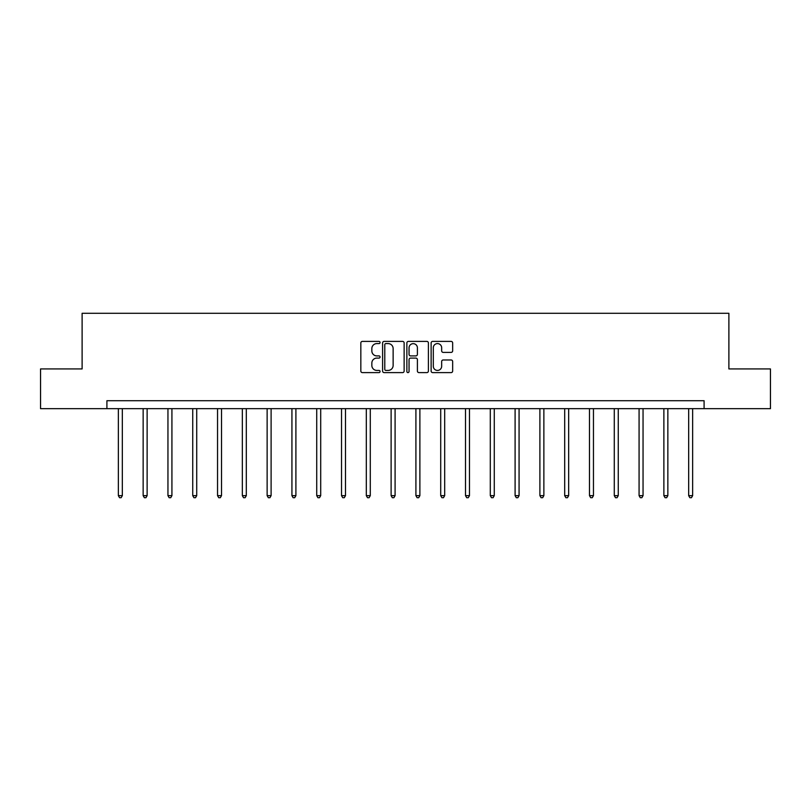 <?xml version="1.0" encoding="UTF-8"?>
<svg xmlns="http://www.w3.org/2000/svg" width="811" height="811" viewBox="0 0 811 811"><rect width="100%" height="100%" fill="white"/><g stroke="black" fill="none" stroke-linecap="round" stroke-linejoin="round"><path stroke-width="1.22" d="M380.065 342.495A1.095 1.095 0 0 0 378.98 341.401L362.395 341.401A1.561 1.561 0 0 0 360.834 342.962L360.834 371.043A1.561 1.561 0 0 0 362.395 372.604L378.98 372.604A1.095 1.095 0 0 0 380.065 371.519A1.095 1.095 0 0 0 378.98 370.424L376.831 370.424A4.988 4.988 0 0 1 371.844 365.426L371.844 363.085A4.988 4.988 0 0 1 376.831 358.097L378.98 358.097A1.095 1.095 0 0 0 380.065 357.002A1.095 1.095 0 0 0 378.98 355.907L376.831 355.907A4.988 4.988 0 0 1 371.844 350.92L371.844 348.578A4.988 4.988 0 0 1 376.831 343.59L378.98 343.59A1.095 1.095 0 0 0 380.065 342.495M451.098 352.4A1.561 1.561 0 0 0 452.66 350.839L452.66 342.962A1.561 1.561 0 0 0 451.098 341.401L432.689 341.401A1.561 1.561 0 0 0 431.128 342.962L431.128 371.043A1.561 1.561 0 0 0 432.689 372.604L451.098 372.604A1.561 1.561 0 0 0 452.66 371.043L452.66 361.534A1.561 1.561 0 0 0 451.098 359.972L443.222 359.972A1.561 1.561 0 0 0 441.66 361.534L441.66 366.248A4.177 4.177 0 0 1 437.484 370.424A4.177 4.177 0 0 1 433.307 366.248L433.307 347.757A4.177 4.177 0 0 1 437.484 343.59A4.177 4.177 0 0 1 441.66 347.757L441.66 350.839A1.561 1.561 0 0 0 443.222 352.4L451.098 352.4M106.91 408.663L40.55 408.663L40.55 368.924L82.114 368.924L82.114 313.289L728.886 313.289L728.886 368.924L770.45 368.924L770.45 408.663L704.09 408.663L704.09 400.715L106.91 400.715L106.91 408.663L704.09 408.663M404.131 342.962A1.561 1.561 0 0 0 402.57 341.401L384.161 341.401A1.561 1.561 0 0 0 382.599 342.962L382.599 371.043A1.561 1.561 0 0 0 384.161 372.604L402.57 372.604A1.561 1.561 0 0 0 404.131 371.043L404.131 342.962M408.43 341.401L426.839 341.401A1.561 1.561 0 0 1 428.401 342.962L428.401 371.043A1.561 1.561 0 0 1 426.839 372.604L418.952 372.604A1.561 1.561 0 0 1 417.401 371.043L417.401 359.658A1.561 1.561 0 0 0 415.84 358.097L410.609 358.097A1.561 1.561 0 0 0 409.048 359.658L409.048 371.519A1.095 1.095 0 0 1 407.953 372.604A1.095 1.095 0 0 1 406.869 371.519L406.869 342.962A1.561 1.561 0 0 1 408.43 341.401M385.884 343.59A1.095 1.095 0 0 0 384.789 344.675L384.789 369.329A1.095 1.095 0 0 0 385.884 370.424L388.145 370.424A4.988 4.988 0 0 0 393.132 365.426L393.132 348.578A4.988 4.988 0 0 0 388.145 343.59L385.884 343.59M417.401 347.838A4.177 4.177 0 0 0 413.225 343.661A4.177 4.177 0 0 0 409.048 347.838L409.048 354.356A1.561 1.561 0 0 0 410.609 355.907L415.84 355.907A1.561 1.561 0 0 0 417.401 354.356L417.401 347.838M118.355 408.663L118.355 495.643L122.329 495.643L122.329 408.663M122.329 495.643L121.133 497.711L119.552 497.711L118.355 495.643M143.152 408.663L143.152 495.643L147.126 495.643L147.126 408.663M147.126 495.643L145.929 497.711L144.348 497.711L143.152 495.643M167.948 408.663L167.948 495.643L171.922 495.643L171.922 408.663M171.922 495.643L170.726 497.711L169.144 497.711L167.948 495.643M192.744 408.663L192.744 495.643L196.718 495.643L196.718 408.663M196.718 495.643L195.522 497.711L193.941 497.711L192.744 495.643M217.541 408.663L217.541 495.643L221.515 495.643L221.515 408.663M221.515 495.643L220.318 497.711L218.737 497.711L217.541 495.643M242.337 408.663L242.337 495.643L246.311 495.643L246.311 408.663M246.311 495.643L245.115 497.711L243.533 497.711L242.337 495.643M267.133 408.663L267.133 495.643L271.107 495.643L271.107 408.663M271.107 495.643L269.911 497.711L268.329 497.711L267.133 495.643M291.93 408.663L291.93 495.643L295.903 495.643L295.903 408.663M295.903 495.643L294.707 497.711L293.126 497.711L291.93 495.643M316.726 408.663L316.726 495.643L320.7 495.643L320.7 408.663M320.7 495.643L319.504 497.711L317.922 497.711L316.726 495.643M341.522 408.663L341.522 495.643L345.496 495.643L345.496 408.663M345.496 495.643L344.3 497.711L342.718 497.711L341.522 495.643M366.319 408.663L366.319 495.643L370.292 495.643L370.292 408.663M370.292 495.643L369.096 497.711L367.515 497.711L366.319 495.643M391.115 408.663L391.115 495.643L395.089 495.643L395.089 408.663M395.089 495.643L393.893 497.711L392.311 497.711L391.115 495.643M415.911 408.663L415.911 495.643L419.885 495.643L419.885 408.663M419.885 495.643L418.689 497.711L417.107 497.711L415.911 495.643M440.708 408.663L440.708 495.643L444.681 495.643L444.681 408.663M444.681 495.643L443.485 497.711L441.904 497.711L440.708 495.643M465.504 408.663L465.504 495.643L469.478 495.643L469.478 408.663M469.478 495.643L468.282 497.711L466.7 497.711L465.504 495.643M490.3 408.663L490.3 495.643L494.274 495.643L494.274 408.663M494.274 495.643L493.078 497.711L491.496 497.711L490.3 495.643M515.097 408.663L515.097 495.643L519.07 495.643L519.07 408.663M519.07 495.643L517.874 497.711L516.293 497.711L515.097 495.643M539.893 408.663L539.893 495.643L543.867 495.643L543.867 408.663M543.867 495.643L542.671 497.711L541.089 497.711L539.893 495.643M564.689 408.663L564.689 495.643L568.663 495.643L568.663 408.663M568.663 495.643L567.467 497.711L565.885 497.711L564.689 495.643M589.485 408.663L589.485 495.643L593.459 495.643L593.459 408.663M593.459 495.643L592.263 497.711L590.682 497.711L589.485 495.643M614.282 408.663L614.282 495.643L618.256 495.643L618.256 408.663M618.256 495.643L617.059 497.711L615.478 497.711L614.282 495.643M639.078 408.663L639.078 495.643L643.052 495.643L643.052 408.663M643.052 495.643L641.856 497.711L640.274 497.711L639.078 495.643M663.874 408.663L663.874 495.643L667.848 495.643L667.848 408.663M667.848 495.643L666.652 497.711L665.071 497.711L663.874 495.643M688.671 408.663L688.671 495.643L692.645 495.643L692.645 408.663M692.645 495.643L691.448 497.711L689.867 497.711L688.671 495.643"/></g></svg>
